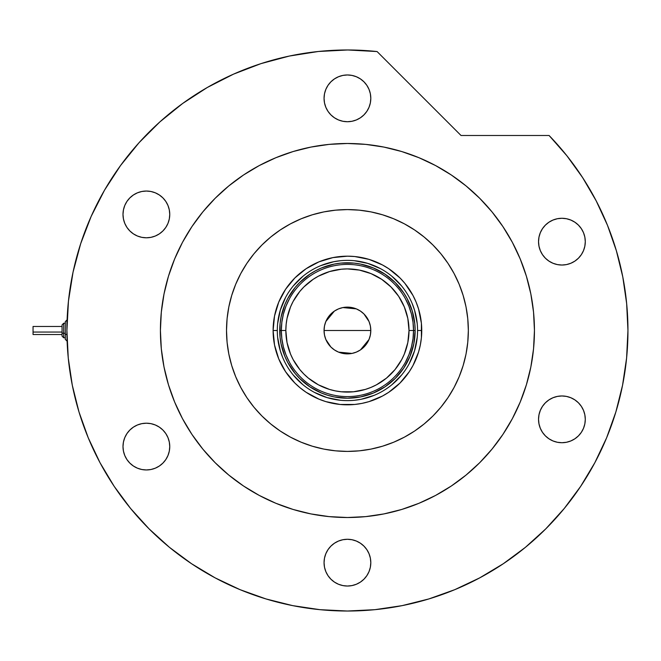 <?xml version="1.0" encoding="UTF-8"?>
<svg xmlns="http://www.w3.org/2000/svg" width="661" height="661" viewBox="0 0 661 661"><rect width="100%" height="100%" fill="white"/><g stroke="black" fill="none" stroke-linecap="round" stroke-linejoin="round"><path stroke-width="0.99" d="M417.562 330.541L417.562 330.5A70.132 70.132 0 0 0 347.43 260.368A70.132 70.132 0 0 0 277.298 330.5L273.109 330.5A74.321 74.321 0 0 1 347.43 256.179A74.321 74.321 0 0 1 421.751 330.5L417.562 330.5A70.132 70.132 0 0 1 347.43 400.632A70.132 70.132 0 0 1 277.298 330.5A70.132 70.132 0 0 1 347.43 260.368A70.132 70.132 0 0 1 417.562 330.5L417.562 330.459M277.298 330.459L277.298 330.5A70.132 70.132 0 0 0 347.43 400.632A70.132 70.132 0 0 0 417.562 330.5L421.751 330.5A74.321 74.321 0 0 1 347.43 404.821A74.321 74.321 0 0 1 273.109 330.5L274.53 315.999L278.76 302.06L285.635 289.212L294.872 277.942L306.134 268.705L318.982 261.839L332.929 257.608L347.43 256.179L354.709 256.534L369.003 259.376L382.463 264.954L388.718 268.705L399.979 277.942L404.879 283.354L412.976 295.467L416.091 302.06L418.553 308.927L421.396 323.212L421.396 337.788L420.322 345.001L418.553 352.073L412.976 365.533L409.225 371.788L399.979 383.058L388.718 392.295L382.463 396.046L369.003 401.624L361.931 403.392L354.709 404.466L340.142 404.466L325.856 401.624L318.982 399.161L306.134 392.295L300.276 387.949L294.872 383.058L285.635 371.788L278.76 358.94L274.53 345.001L273.109 330.5L277.298 330.541M277.637 337.374L280.314 350.859L282.635 357.337M293.22 374.994L302.936 384.71M314.355 392.345L327.071 397.608L340.555 400.293M354.304 400.293L361.113 399.285L374.266 395.295M391.915 384.71L401.64 374.994M409.275 363.575L414.538 350.859L417.223 337.374M417.223 323.626L414.538 310.141L412.216 303.663M401.64 286.006L391.915 276.29M380.496 268.655L367.789 263.392L354.304 260.707M340.555 260.707L333.747 261.715L320.593 265.705M302.936 276.29L293.22 286.006M285.585 297.425L280.314 310.141L277.637 323.626M415.141 330.5L413.836 343.712L409.985 356.411L403.731 368.119L395.311 378.381L385.049 386.801L373.341 393.055L360.642 396.914L347.43 398.211L334.218 396.914L327.773 395.295L321.519 393.055L309.811 386.801L299.549 378.381L295.087 373.457L287.709 362.418L284.866 356.411L281.016 343.712L280.041 337.135L280.041 323.865L281.016 317.288L284.866 304.589L287.709 298.582L295.087 287.543L299.549 282.619L309.811 274.199L315.512 270.787L321.519 267.945L334.218 264.086L340.795 263.111L354.065 263.111L360.642 264.086L373.341 267.945L385.049 274.199L395.311 282.619L403.731 292.881L407.143 298.582L412.224 310.844L414.811 323.865L415.141 330.5L409.01 330.5A61.589 61.589 0 0 1 347.43 392.089A61.589 61.589 0 0 1 285.841 330.5L281.33 330.5A66.1 66.1 0 0 0 347.43 396.6A66.1 66.1 0 0 0 413.53 330.5A66.1 66.1 0 0 1 347.43 396.6A66.1 66.1 0 0 1 281.33 330.5L279.719 330.5A67.711 67.711 0 0 0 347.43 398.211A67.711 67.711 0 0 0 415.141 330.5A67.711 67.711 0 0 1 347.43 398.211A67.711 67.711 0 0 1 279.719 330.5A67.711 67.711 0 0 1 347.43 262.789A67.711 67.711 0 0 1 415.141 330.5A67.711 67.711 0 0 0 347.43 262.789A67.711 67.711 0 0 0 279.719 330.5L281.33 330.5A66.1 66.1 0 0 1 347.43 264.4A66.1 66.1 0 0 1 413.53 330.5L415.141 330.5M370.367 325.997L370.804 330.5L370.358 335.061L369.028 339.448L366.863 343.489L363.955 347.033L360.419 349.933L356.37 352.098L351.991 353.428L347.43 353.875L342.869 353.428L338.482 352.098L334.441 349.933L330.897 347.033L327.988 343.489L325.832 339.448L324.501 335.061L324.055 330.5A23.375 23.375 0 0 1 347.43 307.125A23.375 23.375 0 0 1 370.804 330.5L324.055 330.5L324.485 325.997M324.51 325.881L325.807 321.61M325.856 321.494L334.375 311.108M334.507 311.017L338.407 308.935M338.556 308.869L342.844 307.58L347.43 307.125L351.991 307.572L356.37 308.902L360.419 311.067L363.955 313.967L369.003 321.494M342.894 307.572L356.304 308.869M356.444 308.935L360.344 311.017M360.501 311.116L363.93 313.942M369.053 321.61L370.342 325.881M405.4 362.261L408.911 354.767L411.464 346.893L413.009 338.762L413.53 330.5L413.009 322.238L411.464 314.107L408.911 306.233L405.4 298.739M289.46 298.739L285.94 306.233L283.395 314.107L281.85 322.238L281.33 330.5L281.85 338.762L283.395 346.893L285.94 354.767L289.46 362.261M281.85 338.762L283.395 346.893L285.94 354.767M283.395 314.107L281.85 322.238M413.009 322.238L411.464 314.107L408.911 306.233M411.464 346.893L413.009 338.762M409.01 330.5L407.829 318.486L404.325 306.935L398.633 296.285L390.973 286.948L381.645 279.289L370.995 273.604L359.444 270.101L347.43 268.911L341.39 269.209L329.55 271.564L318.395 276.182L313.215 279.289L303.878 286.948L299.821 291.427L293.112 301.466L290.526 306.935L287.023 318.486L286.139 324.46L285.841 330.5L287.023 342.514L290.526 354.065L293.112 359.534L299.821 369.573L303.878 374.052L308.356 378.109L318.395 384.818L329.55 389.436L335.416 390.899L341.39 391.791L353.461 391.791L365.302 389.436L370.995 387.396L376.456 384.818L386.495 378.109L395.038 369.573L401.739 359.534L404.325 354.065L407.829 342.514L409.01 330.5L413.53 330.5A66.1 66.1 0 0 0 347.43 264.4A66.1 66.1 0 0 0 281.33 330.5L285.841 330.5A61.589 61.589 0 0 1 347.43 268.911A61.589 61.589 0 0 1 409.01 330.5M324.485 335.003L324.055 330.5L324.501 325.939L325.832 321.552L327.988 317.511L330.897 313.967L334.441 311.067L338.482 308.902L342.869 307.572M363.955 313.967L366.863 317.511L369.028 321.552L370.358 325.939L370.804 330.5L370.367 335.003M347.43 330.5L370.804 330.5A23.375 23.375 0 0 1 347.43 353.875A23.375 23.375 0 0 1 324.055 330.5L347.43 330.5M370.342 335.119L369.053 339.39M369.003 339.506L360.485 349.892M360.344 349.983L356.444 352.065M356.304 352.131L352.016 353.42M351.966 353.428L338.556 352.131M338.407 352.065L334.507 349.983M334.359 349.884L330.921 347.058M330.872 347.008L325.856 339.506M325.807 339.39L324.51 335.119M468.343 330.5A120.913 120.913 0 0 1 347.43 451.413A120.913 120.913 0 0 1 226.516 330.5L227.095 318.652L228.838 306.911L231.722 295.401L235.721 284.23L240.794 273.505L246.892 263.326L253.956 253.791L261.93 245L270.721 237.035L280.247 229.962L290.427 223.864L301.16 218.791L312.331 214.792L323.84 211.908L335.573 210.165L347.43 209.587L359.278 210.165L371.019 211.908L382.529 214.792L393.7 218.791L404.425 223.864L414.604 229.962L424.139 237.035L432.93 245L440.895 253.791L447.968 263.326L454.066 273.505L459.139 284.23L463.138 295.401L466.022 306.911L467.757 318.652L468.343 330.5L467.757 342.348L466.022 354.089L463.138 365.599L459.139 376.77L454.066 387.495L447.968 397.674L440.895 407.209L432.93 416L424.139 423.965L414.604 431.038L404.425 437.136L393.7 442.209L382.529 446.208L371.019 449.092L359.278 450.835L347.43 451.413L335.573 450.835L323.84 449.092L312.331 446.208L301.16 442.209L290.427 437.136L280.247 431.038L270.721 423.965L261.93 416L253.956 407.209L246.892 397.674L240.794 387.495L235.721 376.77L231.722 365.599L228.838 354.089L227.095 342.348L226.516 330.5A120.913 120.913 0 0 1 347.43 209.587A120.913 120.913 0 0 1 468.343 330.5M182.519 242.306A187.013 187.013 0 0 0 160.416 330.5A187.013 187.013 0 0 1 347.43 143.487A187.013 187.013 0 0 1 534.443 330.5A187.013 187.013 0 0 0 512.341 242.306M502.996 226.706A187.013 187.013 0 0 0 451.223 174.934M435.624 165.589A187.013 187.013 0 0 0 259.236 165.589M243.636 174.934A187.013 187.013 0 0 0 191.864 226.706M594.801 462.791A280.52 280.52 0 0 0 627.95 330.5L626.653 303.589L622.786 276.926L616.374 250.759L607.492 225.327L596.197 200.87L582.614 177.602L566.865 155.74L549.093 135.497A280.52 280.52 0 0 1 347.43 611.02A280.52 280.52 0 0 1 66.91 330.5A280.52 280.52 0 0 0 100.059 462.791M114.08 486.19A280.52 280.52 0 0 0 191.74 563.85M215.139 577.871A280.52 280.52 0 0 0 479.721 577.871M503.12 563.85A280.52 280.52 0 0 0 505.062 562.544L502.847 564.031M510.928 558.446A280.52 280.52 0 0 0 526.718 546.25M530.915 542.689A280.52 280.52 0 0 0 580.779 486.19M526.652 546.308L530.213 543.292M370.804 98.34A23.375 23.375 0 0 1 347.43 121.723A23.375 23.375 0 0 1 324.055 98.34A23.375 23.375 0 0 1 347.43 74.966A23.375 23.375 0 0 1 370.804 98.34L370.358 102.901L369.028 107.289L366.863 111.329L363.955 114.874L360.419 117.782L356.37 119.938L351.991 121.269L347.43 121.723L342.869 121.269L338.482 119.938L334.441 117.782L330.897 114.874L327.988 111.329L325.832 107.289L324.501 102.901L324.055 98.34L324.501 93.779L325.832 89.4L327.988 85.36L330.897 81.815L334.441 78.907L338.482 76.75L342.869 75.42L347.43 74.966L351.991 75.42L356.37 76.75L360.419 78.907L363.955 81.815L366.863 85.36L369.028 89.4L370.358 93.779L370.804 98.34M585.291 241.662A23.375 23.375 0 0 1 561.916 265.036A23.375 23.375 0 0 1 538.533 241.662A23.375 23.375 0 0 1 561.916 218.279A23.375 23.375 0 0 1 585.291 241.662L584.836 246.214L583.506 250.602L581.35 254.642L578.441 258.187L574.896 261.095L570.856 263.252L566.477 264.582L561.916 265.036L557.355 264.582L552.968 263.252L548.927 261.095L545.383 258.187L542.474 254.642L540.318 250.602L538.988 246.214L538.533 241.662L538.988 237.101L540.318 232.713L542.474 228.673L545.383 225.128L548.927 222.22L552.968 220.063L557.355 218.733L561.916 218.279L566.477 218.733L570.856 220.063L574.896 222.22L578.441 225.128L581.35 228.673L583.506 232.713L584.836 237.101L585.291 241.662L584.836 246.214M585.291 419.338A23.375 23.375 0 0 1 561.916 442.721A23.375 23.375 0 0 1 538.533 419.338A23.375 23.375 0 0 1 561.916 395.964A23.375 23.375 0 0 1 585.291 419.338L584.836 423.899L583.506 428.287L581.35 432.327L578.441 435.872L574.896 438.78L570.856 440.937L566.477 442.267L561.916 442.721L557.355 442.267L552.968 440.937L548.927 438.78L545.383 435.872L542.474 432.327L540.318 428.287L538.988 423.899L538.533 419.338L538.988 414.778L540.318 410.398L542.474 406.358L545.383 402.813L548.927 399.905L552.968 397.748L557.355 396.418L561.916 395.964L566.477 396.418L570.856 397.748L574.896 399.905L578.441 402.813L581.35 406.358L583.506 410.398L584.836 414.778L585.291 419.338L584.836 423.899M370.804 562.66A23.375 23.375 0 0 1 347.43 586.034A23.375 23.375 0 0 1 324.055 562.66A23.375 23.375 0 0 1 347.43 539.277A23.375 23.375 0 0 1 370.804 562.66L370.358 567.221L369.028 571.6L366.863 575.64L363.955 579.185L360.419 582.093L356.37 584.25L351.991 585.58L347.43 586.034L342.869 585.58L338.482 584.25L334.441 582.093L330.897 579.185L327.988 575.64L325.832 571.6L324.501 567.221L324.055 562.66L324.501 558.099L325.832 553.711L327.988 549.671L330.897 546.126L334.441 543.218L338.482 541.062L342.869 539.731L347.43 539.277L351.991 539.731L356.37 541.062L360.419 543.218L363.955 546.126L366.863 549.671L369.028 553.711L370.358 558.099L370.804 562.66M169.753 446.58A23.375 23.375 0 0 1 146.378 469.954A23.375 23.375 0 0 1 122.996 446.58A23.375 23.375 0 0 1 146.378 423.205A23.375 23.375 0 0 1 169.753 446.58L169.299 451.141L167.968 455.52L165.812 459.569L162.903 463.105L159.359 466.013L155.318 468.178L150.939 469.508L146.378 469.954L141.818 469.508L137.43 468.178L133.39 466.013L129.845 463.105L126.937 459.569L124.78 455.52L123.45 451.141L122.996 446.58L123.45 442.019L124.78 437.632L126.937 433.591L129.845 430.047L133.39 427.138L137.43 424.982L141.818 423.651L146.378 423.205L150.939 423.651L155.318 424.982L159.359 427.138L162.903 430.047L165.812 433.591L167.968 437.632L169.299 442.019L169.753 446.58M169.753 214.42A23.375 23.375 0 0 1 146.378 237.795A23.375 23.375 0 0 1 122.996 214.42A23.375 23.375 0 0 1 146.378 191.046A23.375 23.375 0 0 1 169.753 214.42L169.299 218.981L167.968 223.368L165.812 227.409L162.903 230.953L159.359 233.862L155.318 236.018L150.939 237.349L146.378 237.795L141.818 237.349L137.43 236.018L133.39 233.862L129.845 230.953L126.937 227.409L124.78 223.368L123.45 218.981L122.996 214.42L123.45 209.859L124.78 205.472L126.937 201.431L129.845 197.895L133.39 194.987L137.43 192.822L141.818 191.492L146.378 191.046L150.939 191.492L155.318 192.822L159.359 194.987L162.903 197.895L165.812 201.431L167.968 205.472L169.299 209.859L169.753 214.42M73.049 272.134L68.447 301.16L66.91 330.5A280.52 280.52 0 0 1 377.084 51.55L347.744 49.98L318.395 51.484L289.369 56.053L260.979 63.63L233.54 74.139L207.347 87.459L182.692 103.447L159.846 121.921L139.058 142.685L120.558 165.514L104.537 190.145L91.193 216.329L80.659 243.752L73.049 272.134L68.447 301.16L66.91 330.5L68.257 357.998L72.297 385.231L78.981 411.935L88.26 437.855L100.026 462.733L114.179 486.347L130.581 508.458L149.072 528.858L169.464 547.349L191.574 563.742L215.189 577.896L240.075 589.67L265.995 598.94L292.699 605.633L319.932 609.673L347.43 611.02L374.927 609.673L402.152 605.633L428.857 598.94L454.776 589.67L479.663 577.896L503.277 563.742L525.388 547.349L545.788 528.858L564.271 508.458L580.672 486.347L594.826 462.733L606.6 437.855L615.87 411.935L622.563 385.231L626.603 357.998L627.95 330.5M549.093 135.497L461.031 135.497L377.084 51.55L461.031 135.497L549.093 135.497M509.383 424.007L502.922 434.401L512.358 418.661L520.207 402.07L526.387 384.785L530.849 366.987L533.543 348.834L534.443 330.5A187.013 187.013 0 0 1 347.43 517.513A187.013 187.013 0 0 1 160.416 330.5A187.013 187.013 0 0 0 182.519 418.694M466.071 475.061L451.331 486L466.071 475.061L479.671 462.741L491.991 449.141L502.922 434.401M401.714 509.466L383.909 513.919L401.714 509.466L418.991 503.277L435.582 495.436L451.331 486M365.756 516.613L347.43 517.513L365.756 516.613L383.909 513.919M253.923 492.462L243.529 486L259.269 495.436L275.86 503.277L293.137 509.466L310.943 513.919L329.095 516.613L347.43 517.513M202.861 449.141L191.93 434.401L202.861 449.141L215.189 462.741L228.789 475.061L243.529 486M161.317 348.834L160.416 330.5L161.317 348.834L164.011 366.987L168.464 384.785L174.653 402.07L182.494 418.661L191.93 434.401M185.468 236.993L191.93 226.599L182.494 242.339L174.653 258.93L168.464 276.215L164.011 294.013L161.317 312.166L160.416 330.5M293.137 151.534L310.943 147.081L293.137 151.534L275.86 157.723L259.269 165.564L243.529 175L228.789 185.939L215.189 198.259L202.861 211.859L191.93 226.599M440.937 168.538L451.331 175L435.582 165.564L418.991 157.723L401.714 151.534L383.909 147.081L365.756 144.387L347.43 143.487L329.095 144.387L310.943 147.081M491.991 211.859L502.922 226.599L491.991 211.859L479.671 198.259L466.071 185.939L451.331 175M526.387 276.215L530.849 294.013L526.387 276.215L520.207 258.93L512.358 242.339L502.922 226.599M318.395 51.484L289.369 56.053M260.979 63.63L233.54 74.139L207.347 87.459M182.692 103.447L159.846 121.921L139.058 142.685M91.193 216.329L80.659 243.752M78.981 411.935L88.26 437.855M191.574 563.742L215.189 577.896M428.857 598.94L454.776 589.67M580.672 486.347L594.826 462.733M596.197 200.87L582.614 177.602M191.864 434.294A187.013 187.013 0 0 0 243.636 486.066M259.236 495.411A187.013 187.013 0 0 0 435.624 495.411M451.223 486.066A187.013 187.013 0 0 0 502.996 434.294M512.341 418.694A187.013 187.013 0 0 0 534.443 330.5L533.543 312.166L530.849 294.013M530.254 543.259L529.312 544.069M536.492 537.74L537.302 536.996M535.121 538.979L535.931 538.244M531.832 541.896L533.402 540.516M351.991 75.42L347.43 74.966M542.474 228.673L540.318 232.713M342.869 585.58L347.43 586.034M141.818 469.508L146.378 469.954M159.359 466.013L162.903 463.105M129.845 230.953L130.374 231.466M150.939 191.492L149.882 191.31M63.679 337.73L63.679 333.276A1.611 0.62 180 0 1 62.068 332.665L62.068 336.127M65.29 339.366L66.91 340.977L65.29 339.366L65.29 333.896A1.611 0.62 0 0 0 66.91 334.516L66.91 320.056L66.91 334.516A1.611 0.62 180 0 1 65.29 333.896L65.29 339.341M33.05 334.449L33.05 326.468L33.05 332.045L62.068 332.045L33.05 332.045L33.05 334.532L62.068 334.532M63.679 323.246L62.068 324.857L63.679 323.246L65.29 323.246L63.679 323.246L63.679 333.276L65.29 333.276L63.679 333.276L63.679 337.754L62.068 336.143L62.068 324.964M65.29 321.659L65.29 333.896L65.29 321.634L67.1 320.007M33.05 328.261L33.05 328.955M62.068 324.873L62.068 332.665A1.611 0.62 0 0 0 63.679 333.276L63.679 323.27M65.29 337.754L63.679 337.754L62.068 336.143M62.068 326.468L33.05 326.468M66.91 320.023L65.29 321.634"/></g></svg>
